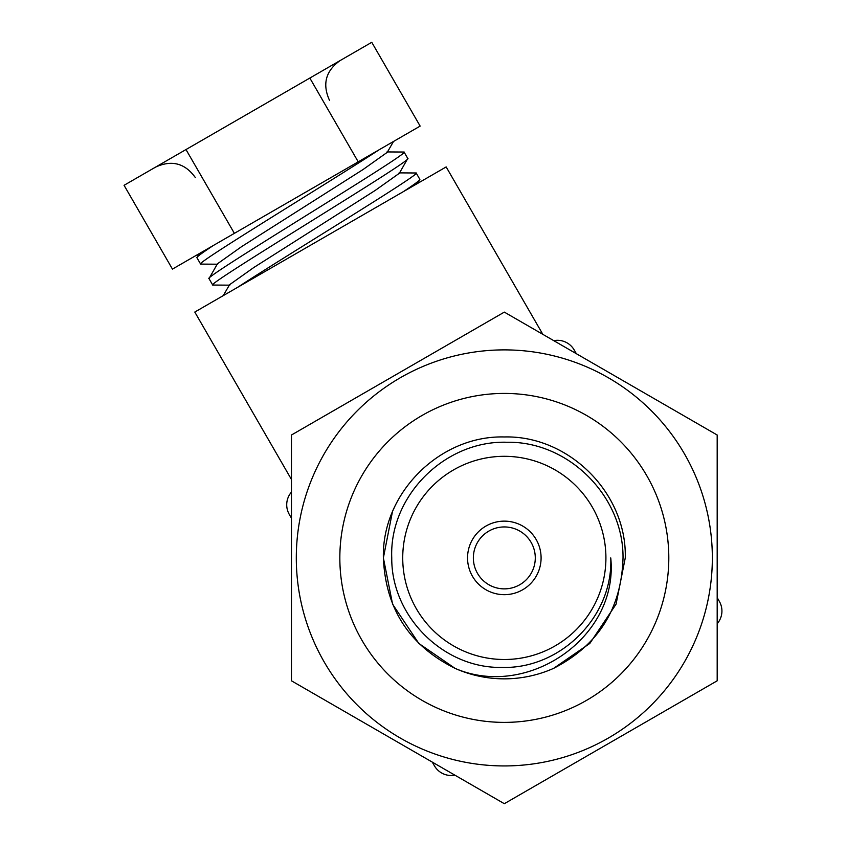 <?xml version="1.0" encoding="UTF-8"?>
<svg xmlns="http://www.w3.org/2000/svg" width="846" height="846" viewBox="0 0 846 846"><rect width="100%" height="100%" fill="white"/><g stroke="black" fill="none" stroke-linecap="round" stroke-linejoin="round"><path stroke-width="1.27" d="M542.836 334.35L446.17 166.926L194.792 312.058L291.458 479.481M213.414 245.446C202.109 252.912 196.61 256.983 196.906 257.67L199.085 253.726M196.906 257.67L200.629 264.1C193.47 264.491 331.833 180.78 379.177 149.742L393.506 141.472L387.246 152.343L363.04 169.538L241.639 246.609L217.443 263.793L209.004 278.62C200.777 278.715 412.288 151.942 404.06 152.037L407.772 158.466C415.999 158.382 204.499 285.144 212.716 285.049L209.004 278.62M223.27 295.614L229.541 284.742L253.737 267.558L375.138 190.477L399.333 173.293L407.772 158.466M404.06 152.037L387.003 151.931M217.676 264.206L200.629 264.1M237.599 287.344C284.954 256.306 423.307 172.595 416.158 172.986L399.101 172.88M416.158 172.986L419.87 179.415C420.176 180.103 414.667 184.174 403.373 191.64M229.774 285.155L212.716 285.049M719.333 601.358L717.186 597.625L719.333 601.358A19.352 19.352 0 0 1 717.186 623.724M574.201 349.98L576.359 353.702L574.201 349.98A19.352 19.352 0 0 0 553.76 340.652M434.442 765.842L432.285 762.109L434.442 765.842A19.352 19.352 0 0 0 454.884 775.158M289.311 514.463L291.458 518.186L289.311 514.463A19.352 19.352 0 0 1 291.458 492.086M417.691 183.371L419.87 179.415M358.218 161.84L420.145 126.096L371.764 42.3L309.837 78.054L358.218 161.84L234.374 233.348L185.993 149.552L124.066 185.306L172.447 269.102L234.374 233.348M309.837 78.054L185.993 149.552M668.805 557.905A164.484 164.484 0 0 0 504.322 393.422A164.484 164.484 0 0 0 339.838 557.905A164.484 164.484 0 0 0 504.322 722.389A164.484 164.484 0 0 0 668.805 557.905M504.322 803.7L717.186 680.808L717.186 435.013L504.322 312.111L291.458 435.013L291.458 680.808L504.322 803.7M296.301 557.905A208.021 208.021 0 0 1 504.322 349.884A208.021 208.021 0 0 1 712.343 557.905A208.021 208.021 0 0 1 504.322 765.937A208.021 208.021 0 0 1 296.301 557.905M625.268 557.905C626.96 493.324 568.914 435.267 504.322 436.959C439.73 435.267 381.683 493.324 383.375 557.905L392.586 604.192L418.802 643.425L454.989 668.329L418.802 643.425L392.586 604.192L383.375 557.905C381.683 493.324 439.73 435.267 504.322 436.959C568.914 435.267 626.96 493.324 625.268 557.905L616.057 604.192L589.842 643.425L553.654 668.329A120.946 120.946 0 0 1 454.989 668.329C409.453 645.614 385.575 608.813 383.375 557.905C381.683 493.324 439.73 435.267 504.322 436.959C568.914 435.267 626.96 493.324 625.268 557.905L616.057 604.192L589.842 643.425L553.654 668.329C598.439 645.234 621.567 608.422 623.026 557.905C623.608 496.264 568.586 441.052 506.807 442.257C445.038 440.332 389.149 495.777 391.751 557.905C391.254 616.269 443.325 668.552 501.837 667.42C560.327 669.26 613.276 616.755 610.749 557.905C618.87 637.715 527.143 699.716 454.989 668.329L418.802 643.425L392.586 604.192L383.375 557.905C381.683 493.324 439.73 435.267 504.322 436.959C568.914 435.267 626.96 493.324 625.268 557.905L616.057 604.192L589.842 643.425L553.654 668.329L589.842 643.425L616.057 604.192L625.268 557.905L616.057 604.192L589.842 643.425M402.728 557.905A101.594 101.594 0 0 1 504.322 456.311A101.594 101.594 0 0 1 605.916 557.905A101.594 101.594 0 0 1 504.322 659.499A101.594 101.594 0 0 1 402.728 557.905M541.091 557.905A36.769 36.769 0 0 1 504.322 594.675A36.769 36.769 0 0 1 467.552 557.905A36.769 36.769 0 0 1 504.322 521.136A36.769 36.769 0 0 1 541.091 557.905M473.358 557.905A30.964 30.964 0 0 0 504.322 588.869A30.964 30.964 0 0 0 535.285 557.905A30.964 30.964 0 0 0 504.322 526.942A30.964 30.964 0 0 0 473.358 557.905M383.375 557.905L392.343 512.211M393.369 509.757L393.898 508.573M329.464 100.24C322.167 84.114 325.71 70.895 340.092 60.584M195.394 177.639C185.084 163.257 171.865 159.725 155.749 167.022"/></g></svg>
